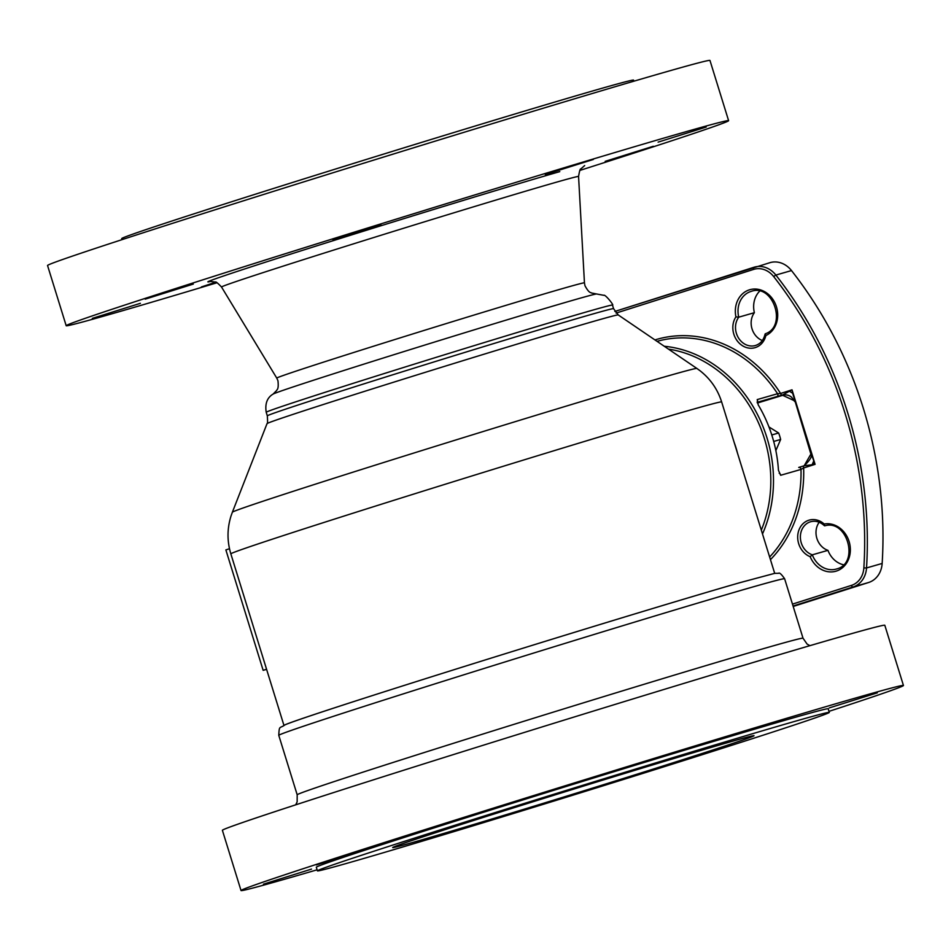 <?xml version="1.0" encoding="UTF-8"?>
<svg xmlns="http://www.w3.org/2000/svg" width="951" height="951" viewBox="0 0 951 951"><rect width="100%" height="100%" fill="white"/><g stroke="black" fill="none" stroke-linecap="round" stroke-linejoin="round"><path stroke-width="1.43" d="M216.626 282.542L201.422 286.929L215.794 282.174M92.318 318.371L140.403 303.31L92.318 318.371M145.218 299.149L193.303 284.087L145.218 299.149M332.85 239.569L380.935 224.507L332.85 239.569M545.292 174.52L593.376 159.459L545.292 174.52M658.104 142.127L706.189 127.054L658.104 142.127M605.193 161.337L653.289 146.276L605.193 161.337M579.872 170.419A346.711 4.232 162.8 0 0 728.609 120.67L709.969 60.46A346.711 4.232 162.8 0 0 662.609 72.847A346.711 4.232 162.8 0 0 289.591 186.313A346.711 4.232 162.8 0 0 47.55 265.507L66.19 325.729A346.711 4.232 162.8 0 0 113.549 313.331A346.711 4.232 162.8 0 0 217.018 282.744M728.609 120.67A346.711 4.232 162.8 0 0 681.249 133.057A346.711 4.232 162.8 0 0 308.243 246.523A346.711 4.232 162.8 0 0 66.19 325.729M633.901 81.192L633.58 80.146A267.92 3.269 162.8 0 0 596.978 89.715A267.92 3.269 162.8 0 0 308.742 177.397A267.92 3.269 162.8 0 0 121.704 238.594L122.025 239.64M728.193 742.469A189.118 2.306 162.8 0 0 525.784 804.023A189.118 2.306 162.8 0 0 392.704 847.519A189.118 2.306 162.8 0 0 418.535 840.803A189.118 2.306 162.8 0 0 623.06 778.572A189.118 2.306 162.8 0 0 754 735.682A189.118 2.306 162.8 0 0 728.193 742.469M829.296 712.406L828.178 708.792A267.92 3.269 162.8 0 0 791.577 718.362A267.92 3.269 162.8 0 0 503.341 806.044A267.92 3.269 162.8 0 0 316.303 867.241L317.42 870.854A267.92 3.269 162.8 0 0 354.022 861.285A267.92 3.269 162.8 0 0 642.258 773.603A267.92 3.269 162.8 0 0 829.296 712.406A267.92 3.269 162.8 0 0 792.706 721.975A267.92 3.269 162.8 0 0 504.458 809.658A267.92 3.269 162.8 0 0 317.42 870.854M757.186 402.321L782.138 395.057A1.973 1.01 -107.6 0 1 780.581 393.452L777.573 393.726A126.079 108.283 -106 0 0 657.058 341.35M757.376 403.034L785.039 394.606M824.779 525.82L824.41 525.725C820.131 521.79 815.554 520.459 810.668 521.73A17.332 14.895 -106 0 0 800.397 537.969A17.332 14.895 -106 0 0 812.32 554.825A22.384 19.222 -106 0 0 836.321 569.055L836.737 568.924C859.668 563.372 847.341 518.937 824.779 525.82L824.196 524.013A24.346 20.91 74 0 1 849.469 542.783A24.346 20.91 74 0 1 836.369 571.075A24.346 20.91 74 0 1 810.145 556.668L812.32 554.825L827.952 550.344A17.332 14.895 74 0 1 819.203 522.265M843.478 564.775A22.384 19.222 74 0 1 827.952 550.344M735.919 316.873A24.346 20.91 74 0 1 750.054 289.651A24.346 20.91 74 0 1 776.171 305.949A24.346 20.91 74 0 1 765.864 335.548A19.305 16.583 74 0 1 755.332 347.579A19.305 16.583 74 0 1 736.252 339.448A19.305 16.583 74 0 1 735.919 316.873L738.749 317.17A17.332 14.895 -106 0 0 738.249 337.557A17.332 14.895 -106 0 0 755.379 345.522L755.712 345.415C760.61 343.715 763.724 339.923 765.08 334.063L765.305 333.789C787.476 326.478 773.175 283.327 751.314 291.339A22.384 19.222 -106 0 0 738.749 317.17L754.381 312.689A22.384 19.222 74 0 1 759.659 291.172M762.333 340.529A17.332 14.895 74 0 1 754.381 312.689M765.864 335.548L765.305 333.789M877.321 692.851L829.236 707.913L877.321 692.851M764.509 725.256L716.424 740.318L764.509 725.256M552.067 790.293L503.982 805.354L552.067 790.293M364.447 849.873L316.35 864.934L364.447 849.873M311.536 869.095L263.451 884.157L311.536 869.095M828.975 711.36A346.711 4.232 162.8 0 0 903.45 685.493L884.81 625.271A346.711 4.232 162.8 0 0 837.451 637.669A346.711 4.232 162.8 0 0 464.433 751.124A346.711 4.232 162.8 0 0 222.391 830.33L241.031 890.54A346.711 4.232 162.8 0 0 288.391 878.153A346.711 4.232 162.8 0 0 317.099 869.808M903.45 685.493A346.711 4.232 162.8 0 0 856.09 697.879A346.711 4.232 162.8 0 0 483.072 811.346A346.711 4.232 162.8 0 0 241.031 890.54M266.601 669.361L263.154 670.348L225.874 549.916L229.488 548.715M266.553 669.219L263.154 670.348M769.644 262.761A23.644 20.304 74 0 1 770.108 262.619A23.644 20.304 74 0 1 791.494 270.571A378.236 324.862 74 0 1 882.159 563.456A23.644 20.304 74 0 1 868.62 582.499L793.193 606.453M779.202 473.277A1.973 1.688 74 0 1 780.64 475.274L778.453 470.269A126.079 108.283 -106 0 0 758.197 404.829L757.21 399.575A1.973 1.688 74 0 1 757.139 402.059M810.359 451.392L815.078 464.338L803.654 467.963A1.973 1.01 -107.6 0 1 804.023 465.812L798.709 467.44A1.973 1.688 74 0 1 798.745 467.428L798.745 467.428A1.973 1.688 74 0 1 801.004 469.425L780.64 475.274M770.453 559.64A128.052 109.983 74 0 0 803.654 467.963L801.004 469.425A126.079 108.283 -106 0 1 769.644 557.001M798.745 467.428L804.023 465.812A1.973 1.01 -107.6 0 1 804.035 465.8L804.154 465.764M782.744 394.879L792.017 389.815L792.67 393.262L789.342 391.194M792.67 393.262L810.668 453.33M654.954 339.923A128.052 109.983 74 0 1 780.581 393.452L792.017 389.815L815.078 464.338L812.118 464.754L813.676 461.128M812.118 464.754L804.177 465.764L810.906 454.055M814.472 462.959L812.76 463.506M739.676 582.737A256.889 3.138 162.8 0 0 463.303 666.806A256.889 3.138 162.8 0 0 283.969 725.482M768.955 426.951L778.643 432.99L771.784 434.964M773.698 441.454L780.64 439.457L775.85 450.584M778.643 432.99A44.126 37.897 74 0 1 780.64 439.457M584.449 282.851L584.96 285.692C589.465 294.109 591.023 292.159 591.439 292.979L596.55 293.966A169.492 2.068 162.8 0 0 573.596 300.064A169.492 2.068 162.8 0 0 394.867 354.39A169.492 2.068 162.8 0 0 273.068 394.106L276.729 390.397C276.598 389.494 278.988 390.219 277.954 380.721L276.765 378.094A161.04 1.973 -17.2 0 1 388.971 341.373A161.04 1.973 -17.2 0 1 562.445 288.605A161.04 1.973 -17.2 0 1 584.449 282.851L578.565 176.494A186.883 2.282 162.8 0 0 553.042 183.163A186.883 2.282 162.8 0 0 351.727 244.407A186.883 2.282 162.8 0 0 221.524 287.012C217.731 283.053 215.722 281.413 215.497 282.067L210.326 281.448M618.209 314.924A183.816 2.247 162.8 0 0 593.115 321.509A183.816 2.247 162.8 0 0 396.175 381.41A183.816 2.247 162.8 0 0 267.029 423.635L232.365 512.232A243.135 2.972 -17.2 0 1 403.188 456.373A243.135 2.972 -17.2 0 1 663.679 377.155A243.135 2.972 -17.2 0 1 696.869 368.441L618.209 314.924L613.573 308.671A181.237 2.211 -17.2 0 0 588.824 315.138A181.237 2.211 -17.2 0 0 393.833 374.456A181.237 2.211 -17.2 0 0 267.314 415.849C267.718 421.495 267.623 424.087 267.029 423.635M596.55 293.966L603.778 295.321C605.038 293.895 614.655 306.032 612.468 305.093A181.237 2.211 162.8 0 0 587.718 311.559A181.237 2.211 162.8 0 0 392.727 370.878A181.237 2.211 162.8 0 0 266.209 412.27L267.314 415.849M210.765 281.401A198.343 2.425 -17.2 0 1 331.126 241.328A198.343 2.425 -17.2 0 1 559.782 171.632M295.713 804.831L297.152 801.848L297.188 794.81A264.758 3.233 -17.2 0 1 482.014 734.327A264.758 3.233 -17.2 0 1 766.863 647.679A264.758 3.233 -17.2 0 1 803.024 638.216L807.078 644.053L809.907 645.67M278.774 735.337C279.309 724.817 279.499 728.965 285.169 724.733C300.052 718.409 409.037 683.484 527.579 646.787C612.777 620.397 696.512 595.112 739.83 582.69L774.673 573.358L778.536 573.31C779.392 572.359 781.425 574.166 784.623 578.755A264.758 3.233 162.8 0 0 748.461 588.217A264.758 3.233 162.8 0 0 463.613 674.865A264.758 3.233 162.8 0 0 278.774 735.337L297.188 794.81M774.696 573.358L721.643 401.94A256.889 3.138 162.8 0 0 686.551 411.117A256.889 3.138 162.8 0 0 410.178 495.186A256.889 3.138 162.8 0 0 230.843 553.862C227.039 541.226 227.087 528.613 231.01 516.024L232.365 512.232M734.172 442.417A89.358 76.746 74 0 1 737.441 452.973M753.632 269.406A1.973 1.01 72.4 0 1 754 267.255A1.973 1.01 72.4 0 0 754 267.255A23.644 20.304 74 0 1 754.476 267.112A23.644 20.304 74 0 1 775.861 275.053L773.662 276.563A21.671 18.616 -106 0 0 753.632 269.406L616.093 313.081M791.494 270.571L775.861 275.053A378.236 324.862 74 0 1 866.527 567.949L863.853 567.925A376.263 323.174 -106 0 0 773.662 276.563M792.468 604.111L851.442 585.388A1.973 1.01 72.4 0 0 852.999 586.993L793.063 606.025M882.159 563.456L866.527 567.949A23.644 20.304 74 0 1 852.999 586.993L868.62 582.499M851.442 585.388A21.671 18.616 -106 0 0 863.853 567.925M770.108 262.619L614.845 311.441L753.988 267.255M810.145 556.668A19.305 16.583 74 0 1 799.28 529.172A19.305 16.583 74 0 1 824.196 524.013M757.21 399.575L777.573 393.726A1.973 1.688 -106 0 1 776.801 396.686M782.138 395.057L794.394 400.728M812.867 463.268L814.413 462.816M664.238 346.247A126.079 108.283 74 0 1 762.5 533.951M761.323 530.135A124.106 106.595 -106 0 0 668.458 349.112M612.468 305.093L613.573 308.671M784.623 578.755L803.024 638.216M721.643 401.94C717.648 389.363 710.48 378.985 700.126 370.819L696.869 368.441M782.507 394.938C786.406 394.475 789.485 395.283 791.719 397.363L794.632 401.5M810.656 453.258C812.867 455.398 810.704 459.571 804.166 465.764L804.023 465.812M230.843 553.862L283.909 725.28M578.565 176.494C579.468 171.085 580.193 168.589 580.74 169.005L584.663 165.569M276.765 378.094L221.524 287.012M273.068 394.106C267.16 397.625 264.877 403.688 266.209 412.27"/></g></svg>
